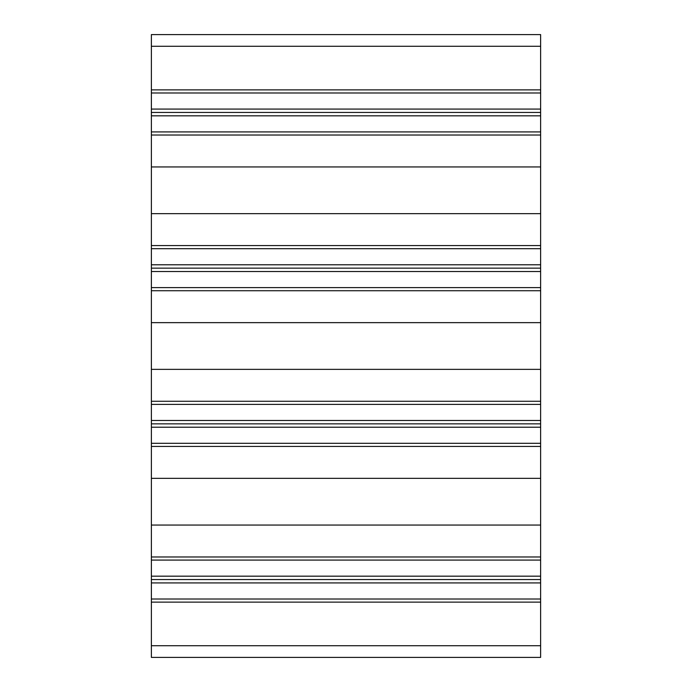 <?xml version="1.0" encoding="UTF-8"?>
<svg xmlns="http://www.w3.org/2000/svg" width="692" height="692" viewBox="0 0 692 692"><rect width="100%" height="100%" fill="white"/><g stroke="black" fill="none" stroke-linecap="round" stroke-linejoin="round"><path stroke-width="1.04" d="M540.625 34.6L540.625 657.4L151.375 657.4L151.375 34.6L540.625 34.6M540.625 89.874L151.375 89.874M540.625 92.987L151.375 92.987M540.625 109.076L151.375 109.076M540.625 112.45L151.375 112.45M540.625 115.824L151.375 115.824M540.625 131.912L151.375 131.912M540.625 135.026L151.375 135.026M540.625 166.945L151.375 166.945M540.625 213.655L151.375 213.655M540.625 245.573L151.375 245.573M540.625 248.688L151.375 248.688M540.625 264.776L151.375 264.776M540.625 268.15L151.375 268.15M540.625 271.523L151.375 271.523M540.625 287.613L151.375 287.613M540.625 290.727L151.375 290.727M540.625 322.645L151.375 322.645M540.625 369.355L151.375 369.355M540.625 401.273L151.375 401.273M540.625 404.387L151.375 404.387M540.625 420.476L151.375 420.476M540.625 423.85L151.375 423.85M540.625 427.224L151.375 427.224M540.625 443.312L151.375 443.312M540.625 446.427L151.375 446.427M540.625 478.345L151.375 478.345M540.625 525.055L151.375 525.055M540.625 556.973L151.375 556.973M540.625 560.087L151.375 560.087M540.625 576.177L151.375 576.177M540.625 579.55L151.375 579.55M540.625 582.923L151.375 582.923M540.625 599.013L151.375 599.013M540.625 602.126L151.375 602.126M540.625 46.277L151.375 46.277M540.625 645.722L151.375 645.722"/></g></svg>
